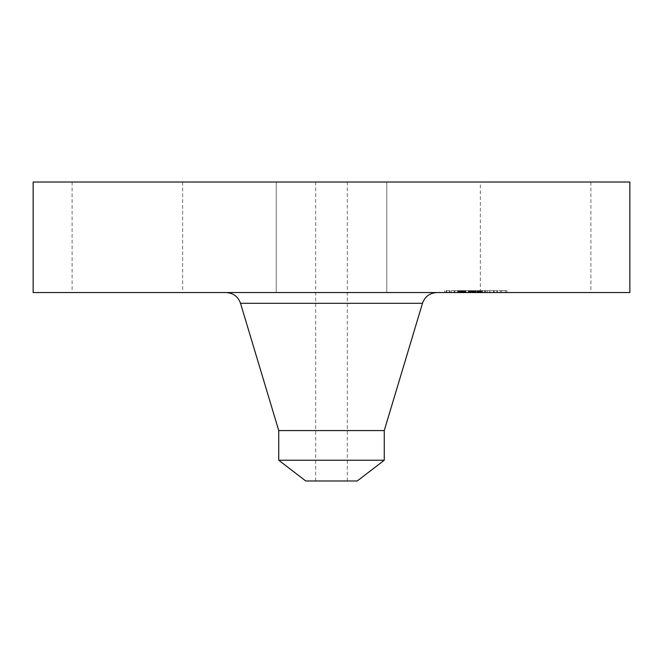 <?xml version="1.0" encoding="UTF-8"?>
<svg xmlns="http://www.w3.org/2000/svg" width="663" height="663" viewBox="0 0 663 663"><rect width="100%" height="100%" fill="white"/><g stroke="black" fill="none" stroke-linecap="round" stroke-linejoin="round"><path stroke-width="0.5" stroke-dasharray="3.31 2.49" d="M487.131 182.01L590.907 182.01L487.131 182.01M487.131 292.557L590.907 292.557L487.131 292.557M629.85 182.01L33.15 182.01M339.091 182.01L315.671 182.01L339.091 182.01M358.003 182.01L276.231 182.01L358.003 182.01M175.869 182.01L72.093 182.01L175.869 182.01M629.85 292.557L33.15 292.557M323.909 480.99L347.329 480.99L323.909 480.99M305.784 480.99L357.216 480.99M384.258 460.238L278.742 460.238M384.258 430.569L278.742 430.569M382.045 292.557L226.075 292.557L382.045 292.557M304.997 292.557L386.769 292.557L304.997 292.557M175.869 292.557L72.093 292.557L175.869 292.557M497.83 292.557L444.757 292.557L497.83 292.557M453.857 290.676L506.938 290.676L453.857 290.676M493.164 290.676L451.346 290.676L493.164 290.676M457.528 290.676L454.304 290.676L458.075 290.676L454.304 290.676L457.528 290.676L457.528 292.557L454.304 292.557L457.528 292.557M449.381 290.676L446.166 290.676L449.381 290.676L449.381 292.557L446.166 292.557L449.381 292.557M496.827 290.676L493.612 290.676L497.383 290.676L493.612 290.676L496.827 290.676L496.827 292.557L493.612 292.557L496.827 292.557M477.178 290.676L473.962 290.676L477.733 290.676L473.962 290.676L477.178 290.676L477.178 292.557L489.866 292.557L474.509 292.557L474.517 290.676L473.987 290.676L475.727 290.676L473.183 290.676L480.841 290.676L458.406 290.676L489.866 290.676L473.896 290.676L474.509 290.676L474.509 292.557L477.733 292.557L473.962 292.557L477.178 292.557M502.305 290.676L505.521 290.676L502.305 290.676M458.523 292.557L500.341 292.557L458.523 292.557M481.181 292.557L482.2 292.557L481.181 292.557L481.181 290.676M482.382 292.557L482.382 290.676M477.501 292.557L478.371 292.557L476.979 292.557L477.501 292.557L477.501 290.676M478.553 292.557L478.562 290.676M478.968 292.557L482.026 292.557L478.968 292.557L478.968 290.676M482.283 292.557L482.283 290.676M473.233 292.557L473.233 290.676M468.376 292.557L480.841 292.557L468.318 292.557L468.376 290.676M475.305 292.557L473.821 292.557L475.744 292.557L475.272 292.557L475.305 290.676L475.272 292.557M473.631 292.557L473.183 292.557L473.631 292.557L473.631 290.676L469.263 290.676L473.871 290.676L473.647 292.557M475.744 292.557L469.288 292.557L475.752 292.557L475.727 290.676L481.321 290.676L475.752 290.676L475.727 292.557L475.744 290.676L475.752 292.557M476.1 292.557L476.117 290.676L476.1 292.557M468.177 292.557L465.012 292.557L469.628 292.557L468.177 292.557L468.177 290.676M462.882 292.557L462.907 290.676L462.882 292.557M462.791 292.557L462.766 290.676L462.791 292.557M462.973 292.557L458.274 292.557L462.998 292.557L462.973 290.676L462.202 290.676L462.998 290.676L462.973 292.557L462.998 290.676M463.362 292.557L465.608 292.557L463.362 292.557L463.362 290.676L463.362 292.557M465.898 292.557L470.457 292.557L465.898 292.557L465.898 290.676M462.426 292.557L462.426 290.676M462.368 292.557L462.368 290.676L462.368 292.557M462.418 292.557L462.418 290.676M458.274 292.557L458.257 290.676L462.21 290.676L458.257 290.676L458.274 292.557M464.647 292.557L468.907 292.557L464.647 292.557L464.622 290.676L468.907 290.676L464.647 290.676L464.647 292.557M469.288 292.557L469.263 290.676L471.219 290.676L469.271 290.676L469.288 292.557M468.318 292.557L468.318 290.676M472.371 292.557L472.371 290.676M472.694 292.557L472.694 290.676M473.009 292.557L473.009 290.676M473.332 292.557L473.324 290.676M473.655 292.557L473.655 290.676M473.987 292.557L473.987 290.676L474.012 292.557M474.31 292.557L474.31 290.676M474.642 292.557L474.642 290.676L474.617 292.557M474.973 292.557L474.973 290.676L474.94 292.557M475.644 292.557L475.644 290.676M475.454 292.557L475.454 290.676M475.197 292.557L475.197 290.676M474.7 292.557L474.7 290.676L474.708 292.557M474.468 292.557L474.468 290.676M474.244 292.557L474.244 290.676M474.028 292.557L474.045 290.676M473.83 292.557L473.83 290.676L473.821 292.557M473.448 292.557L473.457 290.676M473.316 292.557L473.316 290.676L473.291 292.557M473.183 292.557L473.158 290.676M474.211 292.557L474.211 290.676M474.41 292.557L474.41 290.676M474.832 292.557L474.832 290.676M475.048 292.557L475.048 290.676L475.031 292.557M475.495 292.557L475.495 290.676M475.528 292.557L475.528 290.676M475.313 292.557L475.313 290.676M475.114 292.557L475.114 290.676M474.915 292.557L474.915 290.676M474.542 292.557L474.542 290.676M474.368 292.557L474.368 290.676L474.385 292.557M473.896 292.557L473.896 290.676M478.023 292.557L478.023 290.676M480.841 292.557L480.841 290.676M471.26 292.557L471.26 290.676M469.056 292.557L469.056 290.676M469.039 292.557L469.039 290.676M465.012 292.557L465.012 290.676L465.02 292.557M469.628 292.557L469.628 290.676M465.915 292.557L465.915 290.676M465.666 292.557L465.666 290.676M465.426 292.557L465.426 290.676M465.211 292.557L465.211 290.676M464.838 292.557L464.838 290.676L464.846 292.557M464.407 292.557L464.407 290.676M464.216 292.557L464.216 290.676M464.042 292.557L464.042 290.676M463.876 292.557L463.876 290.676M463.735 292.557L463.735 290.676M463.603 292.557L463.603 290.676L463.594 292.557M463.487 292.557L463.487 290.676M463.296 292.557L463.296 290.676M463.155 292.557L463.155 290.676M463.039 292.557L463.039 290.676M462.956 292.557L462.956 290.676L462.931 292.557M462.799 292.557L462.799 290.676L462.807 292.557M462.857 292.557L462.857 290.676L462.865 292.557M463.628 292.557L463.628 290.676M463.943 292.557L463.943 290.676M464.315 292.557L464.315 290.676M465.103 292.557L465.103 290.676M465.36 292.557L465.36 290.676M469.868 292.557L469.868 290.676M470.457 292.557L470.457 290.676M465.956 292.557L465.956 290.676M465.608 292.557L465.608 290.676L465.608 292.557M464.688 292.557L464.688 290.676M464.133 292.557L464.133 290.676M463.851 292.557L463.851 290.676M462.675 292.557L462.675 290.676M462.567 292.557L462.567 290.676L462.575 292.557M462.484 292.557L462.484 290.676L462.467 292.557M462.542 292.557L462.542 290.676M462.633 292.557L462.633 290.676M462.741 292.557L462.741 290.676M461.589 292.557L461.589 290.676M461.373 292.557L461.373 290.676L461.373 292.557M461.166 292.557L461.166 290.676M460.976 292.557L460.976 290.676M460.644 292.557L460.644 290.676M460.346 292.557L460.346 290.676M460.006 292.557L460.006 290.676M459.824 292.557L459.824 290.676M459.616 292.557L459.616 290.676M459.401 292.557L459.401 290.676L459.401 292.557M458.406 292.557L458.406 290.676M480.866 292.557L480.866 290.676M481.023 292.557L481.023 290.676L481.015 292.557M481.346 292.557L481.321 290.676M481.512 292.557L481.512 290.676M481.678 292.557L481.678 290.676M481.852 292.557L481.852 290.676L481.819 292.557M482.026 292.557L482.026 290.676M482.208 292.557L482.208 290.676L482.2 292.557M482.449 292.557L482.449 290.676M481.96 292.557L481.96 290.676M481.719 292.557L481.719 290.676M481.479 292.557L481.479 290.676M481.247 292.557L481.247 290.676M480.791 292.557L480.791 290.676M480.567 292.557L480.567 290.676M480.352 292.557L480.36 182.01M480.145 292.557L480.145 290.676M479.929 292.557L479.929 290.676L479.946 292.557M479.714 292.557L479.714 290.676M479.49 292.557L479.49 290.676L479.49 292.557M479.266 292.557L479.266 290.676M479.042 292.557L479.042 290.676M478.81 292.557L478.81 290.676M478.338 292.557L478.371 290.676M478.098 292.557L478.098 290.676L478.122 292.557M477.849 292.557L477.849 290.676M477.675 292.557L477.675 290.676L477.7 292.557M477.327 292.557L477.327 290.676M477.153 292.557L477.153 290.676M476.979 292.557L476.979 290.676M477.551 292.557L477.551 290.676M478.761 292.557L478.761 290.676L478.761 292.557M479.167 292.557L479.167 290.676M479.366 292.557L479.366 290.676M479.564 292.557L479.564 290.676M479.755 292.557L479.755 290.676M480.319 292.557L480.319 290.676M480.509 292.557L480.509 290.676M480.708 292.557L480.708 290.676M480.915 292.557L480.915 290.676M481.131 292.557L481.131 290.676M481.57 292.557L481.57 290.676M481.802 292.557L481.802 290.676M481.62 292.557L481.62 290.676M481.421 292.557L481.421 290.676M481.222 292.557L481.222 290.676M481.031 292.557L481.031 290.676M480.675 292.557L480.675 290.676M480.004 292.557L480.004 290.676M479.664 292.557L479.664 290.676M479.316 292.557L479.316 290.676M479.134 292.557L479.134 290.676M478.943 292.557L478.943 290.676M487.255 292.557L487.255 290.676M489.725 292.557L489.725 290.676M485.333 292.557L485.333 290.676M485.424 292.557L485.424 290.676M474.89 292.557L474.89 290.676L474.857 292.557M474.343 292.557L474.343 290.676L474.327 292.557M474.161 292.557L474.161 290.676L474.161 292.557M473.788 292.557L473.788 290.676M473.606 292.557L473.606 290.676M473.44 292.557L473.44 290.676L473.415 292.557M473.067 292.557L473.067 290.676L473.059 292.557M472.984 292.557L472.984 290.676M472.918 292.557L472.934 290.676M472.868 292.557L472.868 290.676L472.868 292.557M472.843 292.557L472.843 290.676L472.86 292.557M473.274 292.557L473.274 290.676M473.564 292.557L473.564 290.676L473.548 292.557M473.092 292.557L473.092 290.676M472.636 292.557L472.636 290.676M472.421 292.557L472.421 290.676L472.429 292.557M472.205 292.557L472.205 290.676M471.998 292.557L471.998 290.676L471.998 292.557M471.791 292.557L471.791 290.676M471.6 292.557L471.6 290.676M471.401 292.557L471.401 290.676M469.47 292.557L469.47 290.676M464.755 292.557L464.755 290.676M468.907 292.557L468.907 290.676M468.799 292.557L468.799 290.676M469.371 292.557L469.371 290.676M469.669 292.557L469.669 290.676M469.992 292.557L469.992 290.676M470.349 292.557L470.349 290.676M470.722 292.557L470.722 290.676M471.12 292.557L471.12 290.676M471.55 292.557L471.55 290.676M472.479 292.557L472.479 290.676M471.948 292.557L471.948 290.676M471.501 292.557L471.501 290.676M471.061 292.557L471.061 290.676M470.655 292.557L470.655 290.676M470.274 292.557L470.274 290.676M469.91 292.557L469.91 290.676M469.578 292.557L469.578 290.676M458.829 292.557L458.829 290.676L458.846 292.557M459.376 292.557L459.376 290.676M459.89 292.557L459.89 290.676M460.395 292.557L460.395 290.676M460.876 292.557L460.876 290.676M461.34 292.557L461.34 290.676M461.788 292.557L461.788 290.676L461.796 292.557M462.21 292.557L462.21 290.676L462.202 292.557M462.608 292.557L462.608 290.676L462.592 292.557M460.918 292.557L460.918 290.676M460.437 292.557L460.437 290.676M459.931 292.557L459.931 290.676M473.39 292.557L473.39 290.676L473.382 292.557M473.747 292.557L473.747 290.676L473.763 292.557M485.043 292.557L485.043 290.676M485.225 292.557L485.225 290.676M489.833 292.557L489.833 290.676M489.866 292.557L489.866 290.676M484.96 292.557L484.96 290.676M484.678 292.557L484.678 290.676M475.015 292.557L475.015 290.676M474.575 292.557L474.575 290.676M471.219 292.557L471.219 290.676L471.244 292.557M475.711 292.557L475.711 290.676M476.034 292.557L476.034 290.676M481.297 292.557L481.297 290.676M475.354 292.557L475.354 290.676M504.974 292.557L501.75 292.557L504.974 292.557M422.488 303.298L240.512 303.298M464.581 292.557L464.581 290.676M462.318 292.557L462.318 290.676M462.061 292.557L462.061 290.676M461.821 292.557L461.821 290.676M459.177 292.557L459.177 290.676M458.929 292.557L458.929 290.676M458.672 292.557L458.672 290.676M454.859 292.557L454.859 290.676M446.721 292.557L446.721 290.676M494.167 292.557L494.167 290.676M474.509 292.557L474.509 290.676M590.907 182.01L590.907 292.557M315.671 480.99L315.671 182.01M347.329 480.99L347.329 182.01M276.231 182.01L276.231 292.557L276.231 182.01M386.769 182.01L386.769 292.557L386.769 182.01M72.093 182.01L72.093 292.557M182.64 182.01L182.64 292.557M444.757 292.557L444.757 290.676M506.938 292.557L506.938 290.676M500.341 292.557L500.341 290.676M451.346 292.557L451.346 290.676M458.075 292.557L458.075 290.676L458.075 292.557M454.304 292.557L454.304 290.676L454.304 292.557M449.937 292.557L449.937 290.676M446.166 292.557L446.166 290.676M497.383 292.557L497.383 290.676L497.383 292.557M493.612 292.557L493.612 290.676L493.612 292.557M477.733 292.557L477.733 290.676L477.733 292.557M473.962 292.557L473.962 290.676L473.962 292.557M501.75 292.557L501.75 290.676M505.521 292.557L505.521 290.676"/><path stroke-width="0.99" d="M33.15 182.01L629.85 182.01L629.85 292.557L33.15 292.557L33.15 182.01M278.742 460.238L384.258 460.238L357.216 480.99L305.784 480.99L278.742 460.238L278.742 430.569L384.258 430.569L422.488 303.298C424.942 296.543 429.757 292.963 436.925 292.557M278.742 430.569L240.512 303.298L422.488 303.298M384.258 460.238L384.258 430.569M240.512 303.298C238.058 296.543 233.243 292.963 226.075 292.557"/></g></svg>
